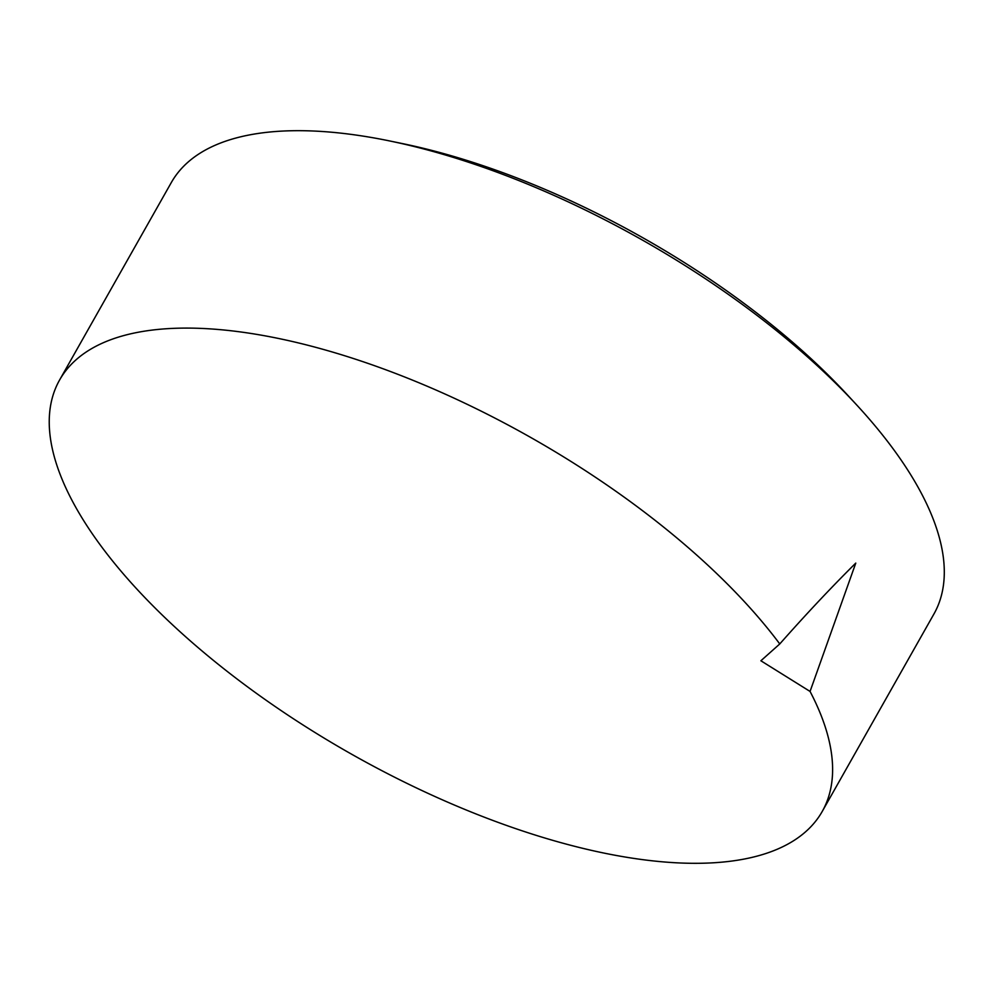 <?xml version="1.0" encoding="UTF-8"?>
<svg xmlns="http://www.w3.org/2000/svg" width="994" height="994" viewBox="0 0 994 994"><rect width="100%" height="100%" fill="white"/><g stroke="black" fill="none" stroke-linecap="round" stroke-linejoin="round"><path stroke-width="1.49" d="M856.89 405.167L848.068 395.6A417.865 173.528 -150.5 0 0 402.756 143.658L390.008 141.024A438.106 181.939 -150.5 0 0 388.169 140.639A438.106 181.939 29.5 0 0 171.303 182.561L59.615 379.969A438.106 181.939 29.5 0 1 276.481 338.047A438.106 181.939 -150.5 0 1 779.768 643.95C805.873 614.416 831.208 587.454 855.772 563.101L810.06 691.439A438.106 181.939 -150.5 0 1 822.237 811.439L933.913 614.031A438.106 181.939 -150.5 0 0 856.89 405.167A438.106 181.939 -150.5 0 0 390.008 141.024M822.237 811.439A438.106 181.939 -150.5 0 1 605.371 853.361A438.106 181.939 29.5 0 1 193.37 643.553A438.106 181.939 29.5 0 1 59.615 379.969M779.768 643.95L760.882 660.774L810.06 691.439"/></g></svg>
